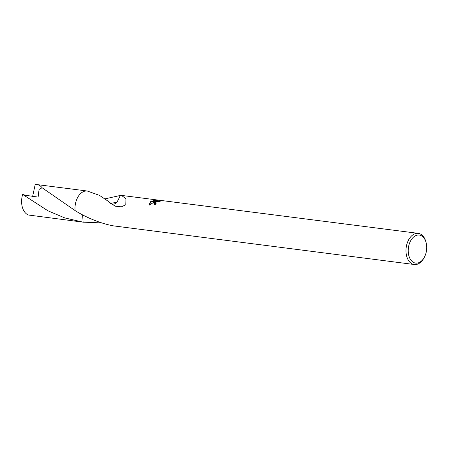 <?xml version="1.0" encoding="UTF-8"?>
<svg xmlns="http://www.w3.org/2000/svg" width="449" height="449" viewBox="0 0 449 449"><rect width="100%" height="100%" fill="white"/><g stroke="black" fill="none" stroke-linecap="round" stroke-linejoin="round"><path stroke-width="0.67" d="M413.782 236.887A14.132 9.16 -82.7 0 1 426.14 242.718A14.132 9.16 -82.7 0 1 424.254 257.44A14.132 9.16 -82.7 0 1 421.145 261.29A14.132 9.16 -82.7 0 1 408.966 256.093A14.132 9.16 -82.7 0 1 413.782 236.887M424.254 257.44L423.822 258.22A15.704 10.181 -82.7 0 1 420.371 262.497A15.704 10.181 -82.7 0 1 414.281 264.517A15.704 10.181 -82.7 0 1 406.042 252.338A15.704 10.181 -82.7 0 1 412.182 235.383A15.704 10.181 -82.7 0 1 418.272 233.362A15.704 10.181 -82.7 0 1 425.916 241.859L426.14 242.718M32.614 196.438L35.19 184.494L36.723 184.55C38.94 184.859 40.73 185.925 42.099 187.755L75.101 210.581A15.704 10.181 -82.7 0 1 81.19 193.042A15.704 10.181 -82.7 0 1 87.274 191.016A15.709 10.181 -82.7 0 1 87.471 191.044L87.471 191.044M414.281 264.517L113.535 225.886A15.704 10.181 97.3 0 1 113.457 225.853C101.44 223.782 85.905 217.507 75.101 210.581L75.095 210.575A15.709 10.181 -82.7 0 1 81.185 193.036A15.709 10.181 -82.7 0 1 87.432 191.038M101.867 222.945L83.093 222.148L82.644 214.875M83.407 222.188A15.704 10.181 -82.7 0 1 83.29 222.176A15.704 10.181 -82.7 0 1 83.093 222.148L64.808 217.928L47.981 210.817L22.669 194.451L25.565 195.287L38.114 197.089L39.063 189.444L42.099 187.755M110.359 203.285A10.473 6.786 97.3 0 0 116.993 202.297L120.36 195.41L121.499 195.399L125.967 198.767L125.776 204.789L121.359 206.837L115.213 206.186L109.04 202.039A15.704 10.181 -82.7 0 1 109.113 201.893L99.526 195.388L87.274 191.016A15.709 10.181 -82.7 0 0 75.095 210.575M154.344 202.398L155.764 201.539L153.782 202.325L149.427 205.03L149.248 204.615L150.308 201.882L151.01 201.421L156.729 201.208L152.941 200.72L155.253 200.434L159.934 201.029L160.04 201.736L157.554 201.623L155.887 202.291L155.393 203.296L156.314 203.874A15.704 10.181 97.3 0 0 155.405 204.952L153.85 203.897L154.344 202.398M104.948 198.868L120.354 195.444M156.072 204.143L155.472 203.459M160.13 201.472L155.36 200.787L155.253 200.434M160.04 201.388L159.934 201.034M153.912 204.065L155.87 201.882L155.764 201.539M155.36 200.787L154.17 200.877M156.729 201.208L156.836 201.55L155.775 201.573M155.668 201.573L151.111 201.758L149.309 204.783M151.111 201.758L151.01 201.421M116.987 202.308L110.662 203.313L109.113 201.893M83.447 222.193A15.709 10.181 -82.7 0 1 83.087 222.148A15.709 10.181 -82.7 0 0 83.284 222.182A15.709 10.181 -82.7 0 0 83.514 222.204M83.284 222.182L28.59 215.043A15.704 10.181 -82.7 0 1 22.45 207.55A15.704 10.181 -82.7 0 1 22.669 194.451M121.499 195.399L418.272 233.362M155.393 203.296L155.494 203.633M36.723 184.55L87.274 191.016"/></g></svg>
